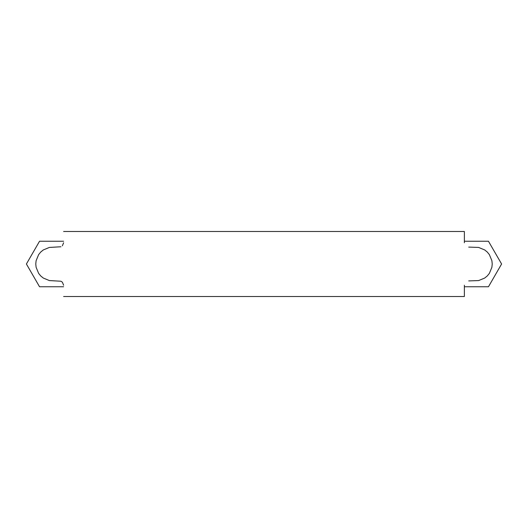 <?xml version="1.0" encoding="UTF-8"?>
<svg xmlns="http://www.w3.org/2000/svg" width="528" height="528" viewBox="0 0 528 528"><rect width="100%" height="100%" fill="white"/><g stroke="black" fill="none" stroke-linecap="round" stroke-linejoin="round"><path stroke-width="0.79" d="M63.624 242.761L62.357 245.824M60.951 246.767L49.388 247.427L43.289 249.955L40.722 252.047L38.636 254.608L36.109 260.707L35.772 264L36.109 267.293L38.636 273.392L40.722 275.953L43.289 278.045L49.388 280.573L60.951 281.233L62.357 282.176L63.624 285.239M464.376 296.512L63.624 296.512L464.369 296.512L464.376 285.239M468.712 280.903L478.612 280.573L484.711 278.045L487.278 275.953L489.364 273.392L491.891 267.293L492.228 264L491.891 260.707L489.364 254.608L487.278 252.047L484.711 249.955L478.612 247.427L468.712 247.097M464.376 242.761L464.376 231.488L63.624 231.488L464.376 231.488M26.4 264L39.541 241.243L63.624 241.243L39.541 241.243L26.4 264L39.541 286.757L63.624 286.757L39.541 286.757L26.4 264L39.541 286.757M501.6 264L488.459 286.757L464.376 286.757L488.459 286.757L501.6 264L488.459 241.243L464.376 241.243L488.459 241.243L501.6 264L488.459 241.243"/></g></svg>
